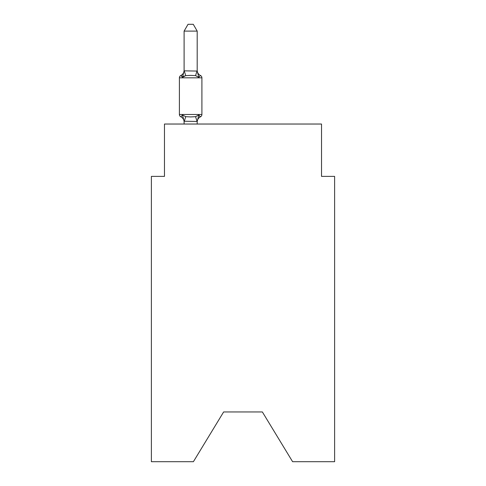 <?xml version="1.0" encoding="UTF-8"?>
<svg xmlns="http://www.w3.org/2000/svg" width="486" height="486" viewBox="0 0 486 486"><rect width="100%" height="100%" fill="white"/><g stroke="black" fill="none" stroke-linecap="round" stroke-linejoin="round"><path stroke-width="0.73" d="M262.373 411.964L292.602 461.7L334.617 461.7L334.617 176.382L321.525 176.382L321.525 124.033L164.475 124.033L164.475 176.382L151.383 176.382L151.383 461.7L193.398 461.7L223.627 411.964L262.373 411.964L223.627 411.964M197.195 31.104L184.103 31.104L188.033 24.3L193.264 24.3L197.195 31.104L197.195 71.071L198.829 77.317L200.432 75.476L198.829 77.317L195.56 75.634L190.646 75.373L185.737 75.634L182.469 77.317L180.865 75.476L181.612 75.834M182.469 77.317L180.865 75.476L182.469 77.317L180.865 75.476L182.469 77.317L180.865 75.476L182.469 77.317L180.865 75.476L182.469 77.317L180.865 75.476L182.469 77.317L180.865 75.476L182.469 77.317L180.865 75.476L182.469 77.317L180.865 75.476L182.469 77.317L180.865 75.476L182.469 77.317L180.865 75.476L182.469 77.317L180.865 75.476L182.469 77.317L180.865 75.476L182.469 77.317L180.865 75.476L182.469 77.317L180.865 75.476L182.469 77.317L180.865 75.476L182.469 77.317L180.865 75.476L182.469 77.317L180.865 75.476L182.469 77.317L180.865 75.476L182.469 77.317L180.865 75.476L182.469 77.317L184.103 70.835L197.195 71.071M184.103 124.033L184.103 121.233L197.195 121.47L198.829 114.988L200.432 116.828L199.685 116.47M198.829 77.317L200.432 75.476A2.618 2.618 0 0 1 201.903 77.827A2.618 2.618 0 0 0 200.432 75.476L198.829 77.317L200.432 75.476A2.618 2.618 0 0 1 201.903 77.827L201.903 114.477A2.618 2.618 0 0 1 200.432 116.828L198.829 114.988L200.432 116.828A5.759 5.759 0 0 0 197.195 122.01M198.829 114.988L200.432 116.828L198.829 114.988L200.432 116.828L198.829 114.988L200.432 116.828L198.829 114.988L200.432 116.828L198.829 114.988L200.432 116.828L198.829 114.988L200.432 116.828L198.829 114.988L200.432 116.828L198.829 114.988L200.432 116.828L198.829 114.988L200.432 116.828L198.829 114.988L200.432 116.828L198.829 114.988L200.432 116.828L198.829 114.988L200.432 116.828L198.829 114.988L200.432 116.828L198.829 114.988L200.432 116.828L198.829 114.988L200.432 116.828L198.829 114.988L200.432 116.828L198.829 114.988L200.432 116.828L198.829 114.988L200.432 116.828L198.829 114.988L195.56 116.67L190.646 116.932L185.737 116.67L182.469 114.988L180.865 116.828A2.618 2.618 0 0 1 179.395 114.477L201.903 114.477M184.103 71.071L184.103 31.104M197.195 70.3A5.759 5.759 0 0 0 200.432 75.476A2.618 2.618 0 0 1 201.903 77.827L179.395 77.827A2.618 2.618 0 0 1 180.865 75.476A5.759 5.759 0 0 0 184.103 70.3M200.432 75.476A2.618 2.618 0 0 1 201.903 77.827A2.618 2.618 0 0 0 200.432 75.476A2.618 2.618 0 0 1 201.903 77.827A2.618 2.618 0 0 0 200.432 75.476A2.618 2.618 0 0 1 201.903 77.827A2.618 2.618 0 0 0 200.432 75.476A2.618 2.618 0 0 1 201.903 77.827A2.618 2.618 0 0 0 200.432 75.476A2.618 2.618 0 0 1 201.903 77.827A2.618 2.618 0 0 0 200.432 75.476A2.618 2.618 0 0 1 201.903 77.827A2.618 2.618 0 0 0 200.432 75.476A2.618 2.618 0 0 1 201.903 77.827A2.618 2.618 0 0 0 200.432 75.476A2.618 2.618 0 0 1 201.903 77.827A2.618 2.618 0 0 0 200.432 75.476A2.618 2.618 0 0 1 201.903 77.827A2.618 2.618 0 0 0 200.432 75.476A2.618 2.618 0 0 1 201.903 77.827A2.618 2.618 0 0 0 200.432 75.476A2.618 2.618 0 0 1 201.903 77.827A2.618 2.618 0 0 0 200.432 75.476A2.618 2.618 0 0 1 201.903 77.827A2.618 2.618 0 0 0 200.432 75.476A2.618 2.618 0 0 1 201.903 77.827A2.618 2.618 0 0 0 200.432 75.476A2.618 2.618 0 0 1 201.903 77.827A2.618 2.618 0 0 0 200.432 75.476A2.618 2.618 0 0 1 201.903 77.827A2.618 2.618 0 0 0 200.432 75.476A2.618 2.618 0 0 1 201.903 77.827A2.618 2.618 0 0 0 200.432 75.476A2.618 2.618 0 0 1 201.903 77.827A2.618 2.618 0 0 0 200.432 75.476A2.618 2.618 0 0 1 201.903 77.827M184.23 75.98L182.675 76.964M179.395 77.827L179.395 114.477M197.195 124.033L197.195 121.47M184.103 121.233L182.469 114.988L180.865 116.828A5.759 5.759 0 0 1 184.103 122.01M185.737 116.67L184.212 121.506M195.56 116.67L197.085 121.506M184.212 70.804L185.737 75.634M197.085 70.804L195.56 75.634"/></g></svg>
